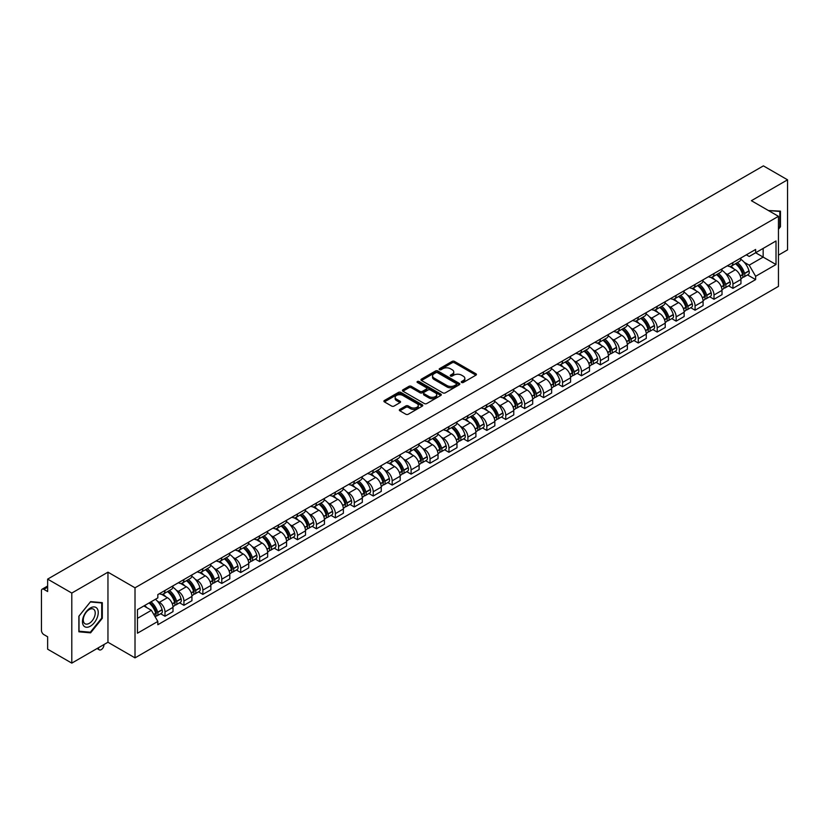 <?xml version="1.0" encoding="UTF-8"?>
<svg xmlns="http://www.w3.org/2000/svg" width="829" height="829" viewBox="0 0 829 829"><rect width="100%" height="100%" fill="white"/><g stroke="black" fill="none" stroke-linecap="round" stroke-linejoin="round"><path stroke-width="1.24" d="M461.618 382.47A1.181 0.684 0 0 0 463.287 382.47L475.95 375.154A1.689 0.974 0 0 0 476.437 374.47A1.689 0.974 0 0 0 475.95 373.786L454.499 361.403A1.689 0.974 0 0 0 452.116 361.403L439.463 368.708A1.181 0.684 0 0 0 441.132 369.672L442.769 368.729A5.388 3.109 0 0 1 450.396 368.729L452.178 369.755A5.388 3.109 0 0 1 453.764 371.962A5.388 3.109 0 0 1 452.178 374.159L450.541 375.102A1.181 0.684 0 0 0 452.209 376.065L453.846 375.122A5.388 3.109 0 0 1 461.473 375.122L463.256 376.159A5.388 3.109 0 0 1 464.841 378.356A5.388 3.109 0 0 1 463.256 380.552L461.618 381.506A1.181 0.684 0 0 0 461.618 382.47L461.618 381.506M399.827 409.412A1.689 0.974 0 0 0 399.329 410.096A1.689 0.974 0 0 0 399.827 410.78L405.847 414.251A1.689 0.974 0 0 0 408.22 414.251L422.282 406.137A1.689 0.974 0 0 0 422.78 405.454A1.689 0.974 0 0 0 422.282 404.77L400.842 392.386A1.689 0.974 0 0 0 398.459 392.386L384.397 400.5A1.689 0.974 0 0 0 383.91 401.184A1.689 0.974 0 0 0 384.397 401.878L391.671 406.075A1.689 0.974 0 0 0 394.055 406.075L400.065 402.593A1.689 0.974 0 0 0 400.562 401.91A1.689 0.974 0 0 0 400.065 401.226L396.459 399.143A4.508 2.601 0 0 1 395.143 397.298A4.508 2.601 0 0 1 397.92 394.905A4.508 2.601 0 0 1 402.832 395.464L416.946 403.609A4.508 2.601 0 0 1 418.272 405.454A4.508 2.601 0 0 1 415.484 407.858A4.508 2.601 0 0 1 410.573 407.288L408.22 405.93A1.689 0.974 0 0 0 405.847 405.93L399.827 409.412L399.827 410.78M135.013 587.802L107.957 572.176L71.791 593.056L47.636 579.119L763.395 165.873L787.55 179.82L751.385 200.701L778.452 216.317L135.013 587.802L135.013 657.874L778.452 286.388L778.452 216.317M442.893 392.863A1.689 0.974 0 0 0 445.266 392.863L459.328 384.749A1.689 0.974 0 0 0 459.826 384.065A1.689 0.974 0 0 0 459.328 383.381L437.888 370.998A1.689 0.974 0 0 0 435.505 370.998L421.443 379.112A1.689 0.974 0 0 0 420.956 379.796A1.689 0.974 0 0 0 421.443 380.49L442.893 392.863M417.806 382.718A1.181 0.684 0 0 1 419.008 382.884L419.008 381.485L440.8 394.076A1.689 0.974 0 0 1 441.297 394.759A1.689 0.974 0 0 1 440.8 395.443L426.748 403.557A1.689 0.974 0 0 1 424.365 403.557L402.925 391.184L408.935 387.734L408.935 386.335L402.925 389.806A1.689 0.974 0 0 0 402.428 390.49A1.689 0.974 0 0 0 402.925 391.184L402.925 389.806M408.935 387.734A1.689 0.974 0 0 1 411.319 387.734L411.319 386.335A1.689 0.974 0 0 0 408.935 386.335M411.319 386.335L420.013 391.35A1.689 0.974 0 0 0 422.396 391.35L426.386 389.05A1.689 0.974 0 0 0 426.883 388.366A1.689 0.974 0 0 0 426.386 387.671L417.339 382.449A1.181 0.684 0 0 1 419.008 381.485M71.791 593.056L71.791 663.127L47.636 649.18L47.636 636.776L43.875 634.61A3.43 1.979 -120 0 1 41.45 630.403L41.45 590.745A3.43 1.979 -120 0 1 42.165 589.181L47.636 586.01M778.452 255.135L787.55 249.881L787.55 179.82M71.791 663.127L107.957 642.247L135.013 657.874M47.636 579.119L47.636 591.523L43.875 589.346A3.43 1.979 -120 0 0 42.165 589.181M732.94 262.565A7.896 4.559 60 0 1 731.302 266.109L739.313 261.487A7.896 4.559 -120 0 0 740.95 257.943M725.334 273.238L727.354 274.409A7.896 4.559 60 0 1 732.94 284.078L740.95 279.456A7.896 4.559 -120 0 0 735.364 269.777L729.634 266.472M740.95 279.456L740.95 283.725L732.94 288.347L728.598 285.839M731.302 266.109A7.896 4.559 60 0 1 727.416 265.757M732.94 284.078L732.94 288.347M714.007 273.497A7.896 4.559 60 0 1 712.37 277.041L720.38 272.42A7.896 4.559 -120 0 0 722.018 268.876M709.665 296.772L714.007 299.279L722.018 294.658L722.018 290.378A7.896 4.559 -120 0 0 716.432 280.71L710.702 277.404M712.37 277.041A7.896 4.559 60 0 1 708.484 276.679M706.401 284.171L708.422 285.331A7.896 4.559 60 0 1 714.007 295.01L714.007 299.279M695.075 284.43A7.896 4.559 60 0 1 693.438 287.974L701.448 283.342A7.896 4.559 -120 0 0 703.085 279.798M690.733 307.704L695.075 310.212L703.085 305.58L703.085 301.31A7.896 4.559 -120 0 0 697.5 291.642L691.769 288.337M693.438 287.974A7.896 4.559 60 0 1 689.552 287.611M687.479 295.103L689.49 296.264A7.896 4.559 60 0 1 695.075 305.932L695.075 310.212M676.143 295.352A7.896 4.559 60 0 1 674.505 298.896L682.516 294.274A7.896 4.559 -120 0 0 684.153 290.73M671.801 318.637L676.143 321.144L684.153 316.512L684.153 312.243A7.896 4.559 -120 0 0 678.568 302.575L672.837 299.259M674.505 298.896A7.896 4.559 60 0 1 670.62 298.544M668.547 306.025L670.557 307.196A7.896 4.559 60 0 1 676.143 316.865L676.143 321.144M657.21 306.284A7.896 4.559 60 0 1 655.573 309.828L663.583 305.207A7.896 4.559 -120 0 0 665.221 301.663M652.869 329.559L657.21 332.066L665.221 327.445L665.221 323.175A7.896 4.559 -120 0 0 659.635 313.507L653.905 310.191M655.573 309.828A7.896 4.559 60 0 1 651.687 309.476M649.615 316.958L651.635 318.129A7.896 4.559 60 0 1 657.21 327.797L657.21 332.066M638.278 317.217A7.896 4.559 60 0 1 636.651 320.761L644.651 316.139A7.896 4.559 -120 0 0 646.288 312.595M633.936 340.491L638.278 342.999L646.288 338.377L646.288 334.097A7.896 4.559 -120 0 0 640.713 324.429L634.973 321.124M636.651 320.761A7.896 4.559 60 0 1 632.755 320.398M630.682 327.89L632.703 329.061A7.896 4.559 60 0 1 638.278 338.729L638.278 342.999M619.346 328.149A7.896 4.559 60 0 1 617.719 331.693L625.729 327.061A7.896 4.559 -120 0 0 627.356 323.517M615.004 351.423L619.346 353.931L627.356 349.31L627.356 345.03A7.896 4.559 -120 0 0 621.781 335.362L616.04 332.056M617.719 331.693A7.896 4.559 60 0 1 613.833 331.331M611.75 338.823L613.771 339.983A7.896 4.559 60 0 1 619.346 349.651L619.346 353.931M600.414 339.071A7.896 4.559 60 0 1 598.787 342.615L606.797 337.994A7.896 4.559 -120 0 0 608.424 334.45M596.072 362.356L600.414 364.864L608.424 360.232L608.424 355.962A7.896 4.559 -120 0 0 602.849 346.294L597.108 342.978M598.787 342.615A7.896 4.559 60 0 1 594.901 342.263M592.818 349.755L594.839 350.916A7.896 4.559 60 0 1 600.414 360.584L600.414 364.864M581.481 350.004A7.896 4.559 60 0 1 579.854 353.548L587.865 348.926A7.896 4.559 -120 0 0 589.492 345.382M577.139 373.278L581.492 375.786L589.492 371.164L589.492 366.895A7.896 4.559 -120 0 0 583.917 357.226L578.176 353.91M579.854 353.548A7.896 4.559 60 0 1 575.968 353.195M573.886 360.677L575.906 361.848A7.896 4.559 60 0 1 581.492 371.516L581.492 375.786M562.559 360.936A7.896 4.559 60 0 1 560.922 364.48L568.932 359.859A7.896 4.559 -120 0 0 570.559 356.315M558.207 384.21L562.559 386.718L570.57 382.096L570.57 377.817A7.896 4.559 -120 0 0 564.984 368.149L559.254 364.843M560.922 364.48A7.896 4.559 60 0 1 557.036 364.128M554.953 371.61L556.974 372.781A7.896 4.559 60 0 1 562.559 382.449L562.559 386.718M543.627 371.869A7.896 4.559 60 0 1 541.99 375.413L550 370.781A7.896 4.559 -120 0 0 551.637 367.237M539.275 395.143L543.627 397.651L551.637 393.029L551.637 388.749A7.896 4.559 -120 0 0 546.052 379.081L540.321 375.775M541.99 375.413A7.896 4.559 60 0 1 538.104 375.05M536.021 382.542L538.042 383.703A7.896 4.559 60 0 1 543.627 393.371L543.627 397.651M524.695 382.791A7.896 4.559 60 0 1 523.058 386.335L531.068 381.713A7.896 4.559 -120 0 0 532.705 378.169M520.353 406.075L524.695 408.583L532.705 403.951L532.705 399.682A7.896 4.559 -120 0 0 527.12 390.013L521.389 386.708M523.058 386.335A7.896 4.559 60 0 1 519.172 385.982M517.089 393.474L519.109 394.635A7.896 4.559 60 0 1 524.695 404.303L524.695 408.583M505.763 393.723A7.896 4.559 60 0 1 504.125 397.267L512.135 392.645A7.896 4.559 -120 0 0 513.773 389.102M501.421 416.997L505.763 419.505L513.773 414.883L513.773 410.614A7.896 4.559 -120 0 0 508.187 400.946L502.457 397.63M504.125 397.267A7.896 4.559 60 0 1 500.239 396.915M498.156 404.397L500.177 405.568A7.896 4.559 60 0 1 505.763 415.236L505.763 419.505M486.83 404.656A7.896 4.559 60 0 1 485.193 408.2L493.203 403.578A7.896 4.559 -120 0 0 494.84 400.034M482.488 427.93L486.83 430.438L494.84 425.816L494.84 421.546A7.896 4.559 -120 0 0 489.255 411.868L483.525 408.562M485.193 408.2A7.896 4.559 60 0 1 481.307 407.847M479.224 415.329L481.245 416.5A7.896 4.559 60 0 1 486.83 426.168L486.83 430.438M467.898 415.588A7.896 4.559 60 0 1 466.261 419.132L474.271 414.51A7.896 4.559 -120 0 0 475.908 410.966M463.556 438.862L467.898 441.37L475.908 436.748L475.908 432.469A7.896 4.559 -120 0 0 470.323 422.8L464.592 419.495M466.261 419.132A7.896 4.559 60 0 1 462.375 418.769M460.292 426.261L462.313 427.422A7.896 4.559 60 0 1 467.898 437.101L467.898 441.37M448.966 426.52A7.896 4.559 60 0 1 447.328 430.064L455.339 425.432A7.896 4.559 -120 0 0 456.976 421.888M444.624 449.795L448.966 452.302L456.976 447.681L456.976 443.401A7.896 4.559 -120 0 0 451.39 433.733L445.66 430.427M447.328 430.064A7.896 4.559 60 0 1 443.442 429.702M441.36 437.194L443.38 438.354A7.896 4.559 60 0 1 448.966 448.023L448.966 452.302M430.033 437.443A7.896 4.559 60 0 1 428.396 440.987L436.406 436.365A7.896 4.559 -120 0 0 438.044 432.821M425.691 460.727L430.033 463.235L438.044 458.603L438.044 454.333A7.896 4.559 -120 0 0 432.458 444.665L426.728 441.349M428.396 440.987A7.896 4.559 60 0 1 424.51 440.634M422.427 448.126L424.448 449.287A7.896 4.559 60 0 1 430.033 458.955L430.033 463.235M411.101 448.375A7.896 4.559 60 0 1 409.464 451.919L417.474 447.297A7.896 4.559 -120 0 0 419.111 443.753M406.759 471.649L411.101 474.157L419.111 469.535L419.111 465.266A7.896 4.559 -120 0 0 413.526 455.598L407.795 452.282M409.464 451.919A7.896 4.559 60 0 1 405.578 451.567M403.495 459.048L405.516 460.219A7.896 4.559 60 0 1 411.101 469.888L411.101 474.157M392.169 459.307A7.896 4.559 60 0 1 390.532 462.851L398.542 458.23A7.896 4.559 -120 0 0 400.179 454.686M387.827 482.582L392.169 485.089L400.179 480.468L400.179 476.188A7.896 4.559 -120 0 0 394.594 466.52L388.863 463.214M390.532 462.851A7.896 4.559 60 0 1 386.646 462.489M384.573 469.981L386.583 471.152A7.896 4.559 60 0 1 392.169 480.82L392.169 485.089M373.237 470.24A7.896 4.559 60 0 1 371.599 473.784L379.609 469.152A7.896 4.559 -120 0 0 381.247 465.608M368.895 493.514L373.237 496.022L381.247 491.4L381.247 487.12A7.896 4.559 -120 0 0 375.661 477.452L369.931 474.147M371.599 473.784A7.896 4.559 60 0 1 367.713 473.421M365.641 480.913L367.661 482.074A7.896 4.559 60 0 1 373.237 491.742L373.237 496.022M354.304 481.162A7.896 4.559 60 0 1 352.667 484.706L360.677 480.084A7.896 4.559 -120 0 0 362.314 476.54M349.962 504.446L354.304 506.954L362.314 502.322L362.314 498.053A7.896 4.559 -120 0 0 356.739 488.385L350.999 485.069M352.667 484.706A7.896 4.559 60 0 1 348.781 484.354M346.709 491.846L348.729 493.006A7.896 4.559 60 0 1 354.304 502.675L354.304 506.954M335.372 492.094A7.896 4.559 60 0 1 333.745 495.638L341.745 491.017A7.896 4.559 -120 0 0 343.382 487.473M331.03 515.369L335.372 517.876L343.382 513.255L343.382 508.985A7.896 4.559 -120 0 0 337.807 499.317L332.066 496.001M333.745 495.638A7.896 4.559 60 0 1 329.859 495.286M327.776 502.768L329.797 503.939A7.896 4.559 60 0 1 335.372 513.607L335.372 517.876M316.44 503.027A7.896 4.559 60 0 1 314.813 506.571L322.823 501.949A7.896 4.559 -120 0 0 324.45 498.405M312.098 526.301L316.44 528.809L324.45 524.187L324.45 519.907A7.896 4.559 -120 0 0 318.875 510.239L313.134 506.933M314.813 506.571A7.896 4.559 60 0 1 310.927 506.218M308.844 513.7L310.865 514.871A7.896 4.559 60 0 1 316.44 524.539L316.44 528.809M297.507 513.959A7.896 4.559 60 0 1 295.88 517.503L303.891 512.871A7.896 4.559 -120 0 0 305.518 509.327M293.165 537.233L297.507 539.741L305.518 535.119L305.518 530.84A7.896 4.559 -120 0 0 299.943 521.172L294.202 517.866M295.88 517.503A7.896 4.559 60 0 1 291.995 517.141M289.912 524.633L291.932 525.793A7.896 4.559 60 0 1 297.507 535.461L297.507 539.741M278.585 524.892A7.896 4.559 60 0 1 276.948 528.436L284.958 523.804A7.896 4.559 -120 0 0 286.585 520.26M274.233 548.166L278.585 550.674L286.585 546.042L286.585 541.772A7.896 4.559 -120 0 0 281.01 532.104L275.28 528.798M276.948 528.436A7.896 4.559 60 0 1 273.062 528.073M270.979 535.565L273 536.726A7.896 4.559 60 0 1 278.585 546.394L278.585 550.674M259.653 535.814A7.896 4.559 60 0 1 258.016 539.358L266.026 534.736A7.896 4.559 -120 0 0 267.663 531.192M255.301 559.088L259.653 561.596L267.663 556.974L267.663 552.705A7.896 4.559 -120 0 0 262.078 543.036L256.348 539.72M258.016 539.358A7.896 4.559 60 0 1 254.13 539.005M252.047 546.487L254.068 547.658A7.896 4.559 60 0 1 259.653 557.326L259.653 561.596M240.721 546.746A7.896 4.559 60 0 1 239.084 550.29L247.094 545.669A7.896 4.559 -120 0 0 248.731 542.125M236.379 570.02L240.721 572.528L248.731 567.906L248.731 563.637A7.896 4.559 -120 0 0 243.146 553.959L237.415 550.653M239.084 550.29A7.896 4.559 60 0 1 235.198 549.938M233.115 557.42L235.135 558.591A7.896 4.559 60 0 1 240.721 568.259L240.721 572.528M221.789 557.679A7.896 4.559 60 0 1 220.151 561.223L228.162 556.601A7.896 4.559 -120 0 0 229.799 553.057M217.447 580.953L221.789 583.461L229.799 578.839L229.799 574.559A7.896 4.559 -120 0 0 224.213 564.891L218.483 561.585M220.151 561.223A7.896 4.559 60 0 1 216.265 560.86M214.183 568.352L216.203 569.523A7.896 4.559 60 0 1 221.789 579.191L221.789 583.461M202.856 568.611A7.896 4.559 60 0 1 201.219 572.155L209.229 567.523A7.896 4.559 -120 0 0 210.867 563.979M198.514 591.885L202.856 594.393L210.867 589.771L210.867 585.492A7.896 4.559 -120 0 0 205.281 575.823L199.551 572.518M201.219 572.155A7.896 4.559 60 0 1 197.333 571.792M195.25 579.284L197.271 580.445A7.896 4.559 60 0 1 202.856 590.113L202.856 594.393M183.924 579.533A7.896 4.559 60 0 1 182.287 583.077L190.297 578.455A7.896 4.559 -120 0 0 191.934 574.911M179.582 602.818L183.924 605.325L191.934 600.693L191.934 596.424A7.896 4.559 -120 0 0 186.349 586.756L180.618 583.44M182.287 583.077A7.896 4.559 60 0 1 178.401 582.725M176.318 590.217L178.339 591.378A7.896 4.559 60 0 1 183.924 601.046L183.924 605.325M164.992 590.466A7.896 4.559 60 0 1 163.354 594.01L171.365 589.388A7.896 4.559 -120 0 0 173.002 585.844M160.65 613.74L164.992 616.248L173.002 611.626L173.002 607.356A7.896 4.559 -120 0 0 167.417 597.688L161.686 594.372M163.354 594.01A7.896 4.559 60 0 1 159.469 593.657M157.386 601.139L159.406 602.31A7.896 4.559 60 0 1 164.992 611.978L164.992 616.248M746.349 254.824L749.198 256.472L776.017 240.98L763.157 248.41L763.157 257.104L749.198 265.156L744.266 262.306M137.448 618.351L151.396 610.299L157.831 621.439L137.448 633.211L137.448 609.667L157.831 597.896L157.831 594.6L755.633 249.467L755.633 252.752L776.017 264.524L755.633 276.295L749.198 265.156M776.017 240.98L776.017 264.524M157.831 621.439L157.831 624.724L755.633 279.591L755.633 276.295M778.452 229.25L780.452 226.752L780.452 211.146L768.4 210.525M107.957 572.176L107.957 642.247M78.89 631.802L90.599 632.848L102.309 618.279L102.309 602.662L90.599 601.616L78.89 616.185L78.89 631.802M151.396 610.299L143.873 605.947M747.53 274.907L755.633 279.591M779.84 226.41L780.452 226.752M89.366 632.133L90.599 632.848M101.708 617.926L102.309 618.279M462.095 382.635L463.256 381.962A5.388 3.109 0 0 0 464.841 379.755L464.841 378.356M453.764 371.962L453.764 373.361A5.388 3.109 0 0 1 452.178 375.558L451.017 376.231M475.919 375.174L454.499 362.801A1.689 0.974 0 0 0 452.116 362.801L439.94 369.838M459.328 383.381L459.328 384.749L437.888 372.397A1.689 0.974 0 0 0 435.505 372.397L421.474 380.501M456.354 384.542A1.181 0.684 0 0 0 456.354 383.578L437.525 372.718A1.181 0.684 0 0 0 435.857 372.718L434.137 373.713A5.388 3.109 0 0 0 432.551 375.91A5.388 3.109 0 0 0 434.137 378.117L446.997 385.547A5.388 3.109 0 0 0 454.624 385.547L456.354 384.542L456.354 385.951A1.181 0.684 0 0 0 456.696 385.464L456.696 384.065M432.551 375.91L432.551 377.319A5.388 3.109 0 0 0 434.137 379.516L434.137 378.117M456.354 385.951L454.624 386.946A5.388 3.109 0 0 1 446.997 386.946L434.137 379.516M411.319 387.734L420.013 392.759A1.689 0.974 0 0 0 422.396 392.759L426.386 390.449A1.689 0.974 0 0 0 426.883 389.765L426.883 388.366M419.008 382.884L440.779 395.464M429.039 396.563A4.508 2.601 0 0 0 433.95 397.132A4.508 2.601 0 0 0 436.738 394.728A4.508 2.601 0 0 0 435.412 392.884L430.438 390.013A1.689 0.974 0 0 0 428.054 390.013L424.065 392.314A1.689 0.974 0 0 0 423.578 393.008A1.689 0.974 0 0 0 424.065 393.692L429.039 396.563L429.039 397.961A4.508 2.601 0 0 0 433.95 398.531A4.508 2.601 0 0 0 436.738 396.127L436.738 394.728M423.578 393.008L423.578 394.407A1.689 0.974 0 0 0 424.065 395.091L424.065 393.692M429.039 397.961L424.065 395.091M418.272 405.454L418.272 406.852A4.508 2.601 0 0 1 415.484 409.257A4.508 2.601 0 0 1 410.573 408.697L408.22 407.34A1.689 0.974 0 0 0 405.847 407.34L399.847 410.801M395.143 397.298L395.143 398.708A4.508 2.601 0 0 0 396.459 400.542L396.459 399.143M400.044 402.614L396.459 400.542M422.282 404.77L422.282 406.137L400.842 393.785A1.689 0.974 0 0 0 398.459 393.785L384.428 401.889M735.924 263.446A10.808 6.238 60 0 1 735.976 263.477A10.808 6.238 60 0 1 743.085 273.176L743.147 273.404A2.104 1.212 60 0 1 742.815 275.052A2.104 1.212 60 0 1 742.774 275.083M735.447 263.715A13.046 7.534 60 0 1 742.618 274.482L742.68 274.7A4.332 2.497 60 0 1 741.996 278.109L740.919 278.731M742.732 277.145A4.332 2.497 -120 0 0 743.934 276.99A4.332 2.497 -120 0 0 744.618 273.58L744.556 273.363A13.046 7.534 -120 0 0 737.385 262.596M740.784 259.322A13.046 7.534 60 0 1 748.981 270.803L749.053 271.021A4.332 2.497 60 0 1 748.369 274.43L743.934 276.99M731.002 266.264A13.046 7.534 60 0 1 733.717 268.834M740.059 268.845L741.727 269.808M768.421 210.535L779.84 211.457L779.84 226.586L778.452 228.317M779.094 211.022L779.84 211.457M97.19 608.59A11.16 6.445 120 0 0 86.413 611.481A11.16 6.445 120 0 0 83.522 625.594A11.16 6.445 120 0 0 94.299 622.703A11.16 6.445 120 0 0 97.19 608.59M94.423 610.02A8.445 4.881 120 0 0 93.47 609.139A8.445 4.881 120 0 0 85.615 613.077A8.445 4.881 120 0 0 84.081 622.89A8.445 4.881 120 0 0 85.024 623.771A8.445 4.881 120 0 0 92.889 619.823A8.445 4.881 120 0 0 94.423 610.02M90.361 632.216L79.014 631.211L79.014 616.082L90.361 601.958L101.708 602.973L101.708 618.102L90.361 632.216M100.951 602.538L101.708 602.973M716.992 274.378A10.808 6.238 60 0 1 717.044 274.409A10.808 6.238 60 0 1 724.152 284.109L724.225 284.337A2.104 1.212 60 0 1 723.883 285.984A2.104 1.212 60 0 1 723.841 286.005M716.515 274.648A13.046 7.534 60 0 1 723.686 285.414L723.748 285.632A4.332 2.497 60 0 1 723.064 289.041L721.986 289.663M723.8 288.077A4.332 2.497 -120 0 0 725.002 287.912A4.332 2.497 -120 0 0 725.686 284.513L725.624 284.285A13.046 7.534 -120 0 0 718.453 273.529M721.852 270.254A13.046 7.534 60 0 1 730.048 281.736L730.121 281.953A4.332 2.497 60 0 1 729.437 285.363L725.002 287.912M712.07 277.187A13.046 7.534 60 0 1 714.785 279.767M721.126 279.777L722.795 280.741M698.059 285.3A10.808 6.238 60 0 1 698.111 285.331A10.808 6.238 60 0 1 705.22 295.041L705.292 295.259A2.104 1.212 60 0 1 704.961 296.917A2.104 1.212 60 0 1 704.909 296.937M697.583 285.58A13.046 7.534 60 0 1 704.754 296.336L704.816 296.564A4.332 2.497 60 0 1 704.132 299.963L703.054 300.585M704.868 299.01A4.332 2.497 -120 0 0 706.07 298.844A4.332 2.497 -120 0 0 706.754 295.445L706.691 295.217A13.046 7.534 -120 0 0 699.521 284.461M702.919 281.186A13.046 7.534 60 0 1 711.127 292.658L711.189 292.886A4.332 2.497 60 0 1 710.505 296.285L706.07 298.844M693.137 288.119A13.046 7.534 60 0 1 695.863 290.689M702.204 290.71L703.862 291.673M679.127 296.233A10.808 6.238 60 0 1 679.179 296.264A10.808 6.238 60 0 1 686.298 305.974L686.36 306.191A2.104 1.212 60 0 1 686.029 307.839A2.104 1.212 60 0 1 685.977 307.87M678.65 296.513A13.046 7.534 60 0 1 685.821 307.269L685.884 307.497A4.332 2.497 60 0 1 685.2 310.896L684.122 311.517M685.935 309.942A4.332 2.497 -120 0 0 687.137 309.777A4.332 2.497 -120 0 0 687.821 306.378L687.759 306.15A13.046 7.534 -120 0 0 680.588 295.383M683.987 292.119A13.046 7.534 60 0 1 692.194 303.59L692.256 303.818A4.332 2.497 60 0 1 691.573 307.217L687.137 309.777M674.205 299.051A13.046 7.534 60 0 1 676.93 301.621M683.272 301.642L684.93 302.595M660.195 307.165A10.808 6.238 60 0 1 660.247 307.196A10.808 6.238 60 0 1 667.366 316.896L667.428 317.124A2.104 1.212 60 0 1 667.096 318.771A2.104 1.212 60 0 1 667.044 318.802M659.718 307.435A13.046 7.534 60 0 1 666.889 318.201L666.951 318.429A4.332 2.497 60 0 1 666.267 321.828L665.19 322.45M667.003 320.864A4.332 2.497 -120 0 0 668.205 320.709A4.332 2.497 -120 0 0 668.889 317.3L668.827 317.082A13.046 7.534 -120 0 0 661.666 306.315M665.055 303.051A13.046 7.534 60 0 1 673.262 314.523L673.324 314.751A4.332 2.497 60 0 1 672.64 318.149L668.205 320.709M655.273 309.984A13.046 7.534 60 0 1 657.998 312.554M664.34 312.574L665.998 313.528M641.263 318.098A10.808 6.238 60 0 1 641.314 318.129A10.808 6.238 60 0 1 648.433 327.828L648.496 328.056A2.104 1.212 60 0 1 648.164 329.704A2.104 1.212 60 0 1 648.112 329.724M640.786 318.367A13.046 7.534 60 0 1 647.957 329.134L648.019 329.351A4.332 2.497 60 0 1 647.335 332.761L646.257 333.382M648.081 331.797A4.332 2.497 -120 0 0 649.273 331.631A4.332 2.497 -120 0 0 649.957 328.232L649.895 328.004A13.046 7.534 -120 0 0 642.734 317.248M646.123 313.973A13.046 7.534 60 0 1 654.33 325.455L654.392 325.673A4.332 2.497 60 0 1 653.708 329.082L649.273 331.631M636.34 320.906A13.046 7.534 60 0 1 639.066 323.486M645.408 323.497L647.066 324.46M622.33 329.03A10.808 6.238 60 0 1 622.382 329.061A10.808 6.238 60 0 1 629.501 338.76L629.563 338.978A2.104 1.212 60 0 1 629.232 340.636A2.104 1.212 60 0 1 629.18 340.657M621.854 329.3A13.046 7.534 60 0 1 629.024 340.056L629.087 340.284A4.332 2.497 60 0 1 628.403 343.683L627.325 344.304M629.149 342.729A4.332 2.497 -120 0 0 630.341 342.564A4.332 2.497 -120 0 0 631.035 339.165L630.962 338.937A13.046 7.534 -120 0 0 623.802 328.18M627.19 324.906A13.046 7.534 60 0 1 635.397 336.377L635.46 336.605A4.332 2.497 60 0 1 634.776 340.004L630.341 342.564M617.408 331.838A13.046 7.534 60 0 1 620.133 334.408M626.475 334.429L628.133 335.393M603.398 339.952A10.808 6.238 60 0 1 603.45 339.983A10.808 6.238 60 0 1 610.569 349.693L610.631 349.911A2.104 1.212 60 0 1 610.299 351.569A2.104 1.212 60 0 1 610.248 351.589M602.921 340.232A13.046 7.534 60 0 1 610.092 350.988L610.154 351.216A4.332 2.497 60 0 1 609.47 354.615L608.393 355.237M610.217 353.662A4.332 2.497 -120 0 0 611.419 353.496A4.332 2.497 -120 0 0 612.103 350.097L612.03 349.869A13.046 7.534 -120 0 0 604.869 339.102M608.268 335.838A13.046 7.534 60 0 1 616.465 347.31L616.527 347.538A4.332 2.497 60 0 1 615.843 350.936L611.419 353.496M598.476 342.771A13.046 7.534 60 0 1 601.201 345.341M607.543 345.361L609.201 346.325M584.466 350.885A10.808 6.238 60 0 1 584.518 350.916A10.808 6.238 60 0 1 591.637 360.615L591.699 360.843A2.104 1.212 60 0 1 591.367 362.491A2.104 1.212 60 0 1 591.315 362.522M583.989 351.154A13.046 7.534 60 0 1 591.16 361.921L591.222 362.149A4.332 2.497 60 0 1 590.538 365.548L589.46 366.169M591.284 364.584A4.332 2.497 -120 0 0 592.486 364.428A4.332 2.497 -120 0 0 593.17 361.019L593.098 360.802A13.046 7.534 -120 0 0 585.937 350.035M589.336 346.771A13.046 7.534 60 0 1 597.533 358.242L597.595 358.47A4.332 2.497 60 0 1 596.911 361.869L592.486 364.428M579.544 353.703A13.046 7.534 60 0 1 582.269 356.273M588.611 356.294L590.269 357.247M565.533 361.817A10.808 6.238 60 0 1 565.585 361.848A10.808 6.238 60 0 1 572.704 371.547L572.766 371.775A2.104 1.212 60 0 1 572.435 373.423A2.104 1.212 60 0 1 572.383 373.444M565.057 362.086A13.046 7.534 60 0 1 572.228 372.853L572.29 373.071A4.332 2.497 60 0 1 571.606 376.48L570.528 377.102M572.352 375.516A4.332 2.497 -120 0 0 573.554 375.361A4.332 2.497 -120 0 0 574.238 371.952L574.176 371.734A13.046 7.534 -120 0 0 567.005 360.967M570.404 357.693A13.046 7.534 60 0 1 578.601 369.174L578.663 369.392A4.332 2.497 60 0 1 577.979 372.801L573.554 375.361M560.611 364.636A13.046 7.534 60 0 1 563.337 367.206M569.678 367.216L571.336 368.18M546.601 372.749A10.808 6.238 60 0 1 546.653 372.781A10.808 6.238 60 0 1 553.772 382.48L553.834 382.708A2.104 1.212 60 0 1 553.503 384.355A2.104 1.212 60 0 1 553.451 384.376M546.135 373.019A13.046 7.534 60 0 1 553.295 383.786L553.357 384.003A4.332 2.497 60 0 1 552.674 387.402L551.596 388.034M553.42 386.449A4.332 2.497 -120 0 0 554.622 386.283A4.332 2.497 -120 0 0 555.306 382.884L555.243 382.656A13.046 7.534 -120 0 0 548.073 371.9M551.472 368.625A13.046 7.534 60 0 1 559.668 380.107L559.73 380.324A4.332 2.497 60 0 1 559.047 383.734L554.622 386.283M541.679 375.558A13.046 7.534 60 0 1 544.404 378.128M550.746 378.148L552.415 379.112M527.669 383.672A10.808 6.238 60 0 1 527.721 383.703A10.808 6.238 60 0 1 534.84 393.412L534.902 393.63A2.104 1.212 60 0 1 534.57 395.288A2.104 1.212 60 0 1 534.529 395.309M527.203 383.951A13.046 7.534 60 0 1 534.363 394.708L534.425 394.936A4.332 2.497 60 0 1 533.741 398.334L532.664 398.956M534.487 397.381A4.332 2.497 -120 0 0 535.689 397.215A4.332 2.497 -120 0 0 536.373 393.816L536.311 393.588A13.046 7.534 -120 0 0 529.14 382.832M532.539 379.558A13.046 7.534 60 0 1 540.736 391.029L540.798 391.257A4.332 2.497 60 0 1 540.114 394.656L535.689 397.215M522.747 386.49A13.046 7.534 60 0 1 525.472 389.06M531.814 389.081L533.482 390.044M508.737 394.604A10.808 6.238 60 0 1 508.799 394.635A10.808 6.238 60 0 1 515.907 404.334L515.97 404.562A2.104 1.212 60 0 1 515.638 406.21A2.104 1.212 60 0 1 515.597 406.241M508.27 394.873A13.046 7.534 60 0 1 515.431 405.64L515.503 405.868A4.332 2.497 60 0 1 514.809 409.267L513.731 409.889M515.555 408.314A4.332 2.497 -120 0 0 516.757 408.148A4.332 2.497 -120 0 0 517.441 404.749L517.379 404.521A13.046 7.534 -120 0 0 510.208 393.754M513.607 390.49A13.046 7.534 60 0 1 521.804 401.961L521.866 402.189A4.332 2.497 60 0 1 521.182 405.588L516.757 408.148M503.814 397.423A13.046 7.534 60 0 1 506.54 399.992M512.882 400.013L514.55 400.967M489.804 405.536A10.808 6.238 60 0 1 489.866 405.568A10.808 6.238 60 0 1 496.975 415.267L497.037 415.495A2.104 1.212 60 0 1 496.706 417.142A2.104 1.212 60 0 1 496.664 417.174M489.338 405.806A13.046 7.534 60 0 1 496.498 416.572L496.571 416.79A4.332 2.497 60 0 1 495.887 420.199L494.809 420.821M496.623 419.236A4.332 2.497 -120 0 0 497.825 419.08A4.332 2.497 -120 0 0 498.509 415.671L498.447 415.453A13.046 7.534 -120 0 0 491.276 404.687M494.675 401.423A13.046 7.534 60 0 1 502.871 412.894L502.934 413.111A4.332 2.497 60 0 1 502.25 416.521L497.825 419.08M484.882 408.355A13.046 7.534 60 0 1 487.607 410.925M493.949 410.946L495.618 411.899M470.872 416.469A10.808 6.238 60 0 1 470.934 416.5A10.808 6.238 60 0 1 478.043 426.199L478.105 426.427A2.104 1.212 60 0 1 477.773 428.075A2.104 1.212 60 0 1 477.732 428.096M470.406 416.738A13.046 7.534 60 0 1 477.577 427.505L477.639 427.723A4.332 2.497 60 0 1 476.955 431.132L475.877 431.754M477.691 430.168A4.332 2.497 -120 0 0 478.893 430.002A4.332 2.497 -120 0 0 479.576 426.603L479.514 426.375A13.046 7.534 -120 0 0 472.343 415.619M475.742 412.345A13.046 7.534 60 0 1 483.939 423.826L484.001 424.044A4.332 2.497 60 0 1 483.317 427.453L478.893 430.002M465.95 419.277A13.046 7.534 60 0 1 468.675 421.857M475.017 421.868L476.685 422.831M451.94 427.391A10.808 6.238 60 0 1 452.002 427.422A10.808 6.238 60 0 1 459.111 437.132L459.173 437.349A2.104 1.212 60 0 1 458.841 439.007A2.104 1.212 60 0 1 458.8 439.028M451.473 427.671A13.046 7.534 60 0 1 458.644 438.427L458.706 438.655A4.332 2.497 60 0 1 458.022 442.054L456.945 442.676M458.758 441.101A4.332 2.497 -120 0 0 459.96 440.935A4.332 2.497 -120 0 0 460.644 437.536L460.582 437.308A13.046 7.534 -120 0 0 453.411 426.552M456.81 423.277A13.046 7.534 60 0 1 465.007 434.748L465.079 434.976A4.332 2.497 60 0 1 464.385 438.375L459.96 440.935M447.028 430.21A13.046 7.534 60 0 1 449.743 432.779M456.085 432.8L457.753 433.764M433.018 438.323A10.808 6.238 60 0 1 433.07 438.354A10.808 6.238 60 0 1 440.178 448.064L440.251 448.282A2.104 1.212 60 0 1 439.909 449.929A2.104 1.212 60 0 1 439.867 449.96M432.541 438.603A13.046 7.534 60 0 1 439.712 449.359L439.774 449.587A4.332 2.497 60 0 1 439.09 452.986L438.013 453.608M439.826 452.033A4.332 2.497 -120 0 0 441.028 451.867A4.332 2.497 -120 0 0 441.712 448.468L441.65 448.24A13.046 7.534 -120 0 0 434.479 437.474M437.878 434.209A13.046 7.534 60 0 1 446.075 445.681L446.147 445.909A4.332 2.497 60 0 1 445.463 449.308L441.028 451.867M428.096 441.142A13.046 7.534 60 0 1 430.811 443.712M437.152 443.733L438.821 444.686M414.085 449.256A10.808 6.238 60 0 1 414.137 449.287A10.808 6.238 60 0 1 421.246 458.986L421.319 459.214A2.104 1.212 60 0 1 420.987 460.862A2.104 1.212 60 0 1 420.935 460.893M413.609 449.525A13.046 7.534 60 0 1 420.78 460.292L420.842 460.52A4.332 2.497 60 0 1 420.158 463.919L419.08 464.541M420.894 462.955A4.332 2.497 -120 0 0 422.096 462.8A4.332 2.497 -120 0 0 422.78 459.39L422.717 459.173A13.046 7.534 -120 0 0 415.547 448.406M418.946 445.142A13.046 7.534 60 0 1 427.153 456.613L427.215 456.841A4.332 2.497 60 0 1 426.531 460.24L422.096 462.8M409.163 452.074A13.046 7.534 60 0 1 411.889 454.644M418.231 454.665L419.888 455.618M395.153 460.188A10.808 6.238 60 0 1 395.205 460.219A10.808 6.238 60 0 1 402.314 469.919L402.386 470.147A2.104 1.212 60 0 1 402.055 471.794A2.104 1.212 60 0 1 402.003 471.815M394.677 460.458A13.046 7.534 60 0 1 401.847 471.224L401.91 471.442A4.332 2.497 60 0 1 401.226 474.851L400.148 475.473M401.961 473.887A4.332 2.497 -120 0 0 403.163 473.722A4.332 2.497 -120 0 0 403.847 470.323L403.785 470.105A13.046 7.534 -120 0 0 396.614 459.339M400.013 456.064A13.046 7.534 60 0 1 408.22 467.546L408.282 467.763A4.332 2.497 60 0 1 407.599 471.173L403.163 473.722M390.231 463.007A13.046 7.534 60 0 1 392.956 465.577M399.298 465.587L400.956 466.551M376.221 471.121A10.808 6.238 60 0 1 376.273 471.152A10.808 6.238 60 0 1 383.392 480.851L383.454 481.069A2.104 1.212 60 0 1 383.122 482.727A2.104 1.212 60 0 1 383.071 482.747M375.744 471.39A13.046 7.534 60 0 1 382.915 482.146L382.977 482.374A4.332 2.497 60 0 1 382.293 485.773L381.216 486.395M383.029 484.82A4.332 2.497 -120 0 0 384.231 484.654A4.332 2.497 -120 0 0 384.915 481.255L384.853 481.027A13.046 7.534 -120 0 0 377.682 470.271M381.081 466.996A13.046 7.534 60 0 1 389.288 478.468L389.35 478.696A4.332 2.497 60 0 1 388.666 482.095L384.231 484.654M371.299 473.929A13.046 7.534 60 0 1 374.024 476.499M380.366 476.52L382.024 477.483M357.289 482.043A10.808 6.238 60 0 1 357.34 482.074A10.808 6.238 60 0 1 364.459 491.784L364.522 492.001A2.104 1.212 60 0 1 364.19 493.659A2.104 1.212 60 0 1 364.138 493.68M356.812 482.323A13.046 7.534 60 0 1 363.983 493.079L364.045 493.307A4.332 2.497 60 0 1 363.361 496.706L362.283 497.327M364.107 495.752A4.332 2.497 -120 0 0 365.299 495.587A4.332 2.497 -120 0 0 365.983 492.188L365.921 491.96A13.046 7.534 -120 0 0 358.76 481.193M362.149 477.929A13.046 7.534 60 0 1 370.356 489.4L370.418 489.628A4.332 2.497 60 0 1 369.734 493.027L365.299 495.587M352.366 484.861A13.046 7.534 60 0 1 355.092 487.431M361.434 487.452L363.092 488.416M338.356 492.975A10.808 6.238 60 0 1 338.408 493.006A10.808 6.238 60 0 1 345.527 502.706L345.589 502.934A2.104 1.212 60 0 1 345.258 504.581A2.104 1.212 60 0 1 345.206 504.612M337.88 493.245A13.046 7.534 60 0 1 345.051 504.011L345.113 504.239A4.332 2.497 60 0 1 344.429 507.638L343.351 508.26M345.175 506.685A4.332 2.497 -120 0 0 346.367 506.519A4.332 2.497 -120 0 0 347.05 503.11L346.988 502.892A13.046 7.534 -120 0 0 339.828 492.125M343.216 488.861A13.046 7.534 60 0 1 351.423 500.333L351.486 500.561A4.332 2.497 60 0 1 350.802 503.959L346.367 506.519M333.434 495.794A13.046 7.534 60 0 1 336.159 498.364M342.501 498.384L344.159 499.338M319.424 503.908A10.808 6.238 60 0 1 319.476 503.939A10.808 6.238 60 0 1 326.595 513.638L326.657 513.866A2.104 1.212 60 0 1 326.325 515.514A2.104 1.212 60 0 1 326.274 515.545M318.947 504.177A13.046 7.534 60 0 1 326.118 514.944L326.18 515.161A4.332 2.497 60 0 1 325.496 518.571L324.419 519.192M326.243 517.607A4.332 2.497 -120 0 0 327.434 517.451A4.332 2.497 -120 0 0 328.129 514.042L328.056 513.825A13.046 7.534 -120 0 0 320.896 503.058M324.294 499.783A13.046 7.534 60 0 1 332.491 511.265L332.553 511.483A4.332 2.497 60 0 1 331.869 514.892L327.434 517.451M314.502 506.726A13.046 7.534 60 0 1 317.227 509.296M323.569 509.307L325.227 510.27M300.492 514.84A10.808 6.238 60 0 1 300.544 514.871A10.808 6.238 60 0 1 307.663 524.57L307.725 524.798A2.104 1.212 60 0 1 307.393 526.446A2.104 1.212 60 0 1 307.341 526.467M300.015 515.11A13.046 7.534 60 0 1 307.186 525.876L307.248 526.094A4.332 2.497 60 0 1 306.564 529.503L305.486 530.125M307.31 528.539A4.332 2.497 -120 0 0 308.512 528.374A4.332 2.497 -120 0 0 309.196 524.975L309.124 524.747A13.046 7.534 -120 0 0 301.963 513.99M305.362 510.716A13.046 7.534 60 0 1 313.559 522.197L313.621 522.415A4.332 2.497 60 0 1 312.937 525.824L308.512 528.374M295.57 517.648A13.046 7.534 60 0 1 298.295 520.218M304.637 520.239L306.295 521.203M281.559 525.762A10.808 6.238 60 0 1 281.611 525.793A10.808 6.238 60 0 1 288.73 535.503L288.793 535.721A2.104 1.212 60 0 1 288.461 537.379A2.104 1.212 60 0 1 288.409 537.399M281.083 526.042A13.046 7.534 60 0 1 288.254 536.798L288.316 537.026A4.332 2.497 60 0 1 287.632 540.425L286.554 541.047M288.378 539.472A4.332 2.497 -120 0 0 289.58 539.306A4.332 2.497 -120 0 0 290.264 535.907L290.202 535.679A13.046 7.534 -120 0 0 283.031 524.923M286.43 521.648A13.046 7.534 60 0 1 294.627 533.12L294.689 533.348A4.332 2.497 60 0 1 294.005 536.746L289.58 539.306M276.637 528.581A13.046 7.534 60 0 1 279.363 531.151M285.704 531.171L287.362 532.135M262.627 536.695A10.808 6.238 60 0 1 262.679 536.726A10.808 6.238 60 0 1 269.798 546.425L269.86 546.653A2.104 1.212 60 0 1 269.529 548.301A2.104 1.212 60 0 1 269.477 548.332M262.151 536.974A13.046 7.534 60 0 1 269.321 547.731L269.384 547.959A4.332 2.497 60 0 1 268.7 551.358L267.622 551.979M269.446 550.404A4.332 2.497 -120 0 0 270.648 550.238A4.332 2.497 -120 0 0 271.332 546.839L271.27 546.612A13.046 7.534 -120 0 0 264.099 535.845M267.498 532.581A13.046 7.534 60 0 1 275.694 544.052L275.756 544.28A4.332 2.497 60 0 1 275.073 547.679L270.648 550.238M257.705 539.513A13.046 7.534 60 0 1 260.43 542.083M266.772 542.104L268.43 543.057M243.695 547.627A10.808 6.238 60 0 1 243.747 547.658A10.808 6.238 60 0 1 250.866 557.357L250.928 557.585A2.104 1.212 60 0 1 250.596 559.233A2.104 1.212 60 0 1 250.555 559.264M243.229 547.896A13.046 7.534 60 0 1 250.389 558.663L250.451 558.881A4.332 2.497 60 0 1 249.767 562.29L248.69 562.912M250.513 561.326A4.332 2.497 -120 0 0 251.715 561.171A4.332 2.497 -120 0 0 252.399 557.762L252.337 557.544A13.046 7.534 -120 0 0 245.166 546.777M248.565 543.513A13.046 7.534 60 0 1 256.762 554.984L256.824 555.212A4.332 2.497 60 0 1 256.14 558.611L251.715 561.171M238.773 550.446A13.046 7.534 60 0 1 241.498 553.016M247.84 553.036L249.508 553.99M224.763 558.559A10.808 6.238 60 0 1 224.825 558.591A10.808 6.238 60 0 1 231.933 568.29L231.996 568.518A2.104 1.212 60 0 1 231.664 570.165A2.104 1.212 60 0 1 231.623 570.186M224.296 558.829A13.046 7.534 60 0 1 231.457 569.596L231.529 569.813A4.332 2.497 60 0 1 230.835 573.222L229.757 573.844M231.581 572.259A4.332 2.497 -120 0 0 232.783 572.093A4.332 2.497 -120 0 0 233.467 568.694L233.405 568.466A13.046 7.534 -120 0 0 226.234 557.71M229.633 554.435A13.046 7.534 60 0 1 237.83 565.917L237.892 566.134A4.332 2.497 60 0 1 237.208 569.544L232.783 572.093M219.84 561.368A13.046 7.534 60 0 1 222.566 563.948M228.908 563.958L230.576 564.922M205.83 569.482A10.808 6.238 60 0 1 205.893 569.523A10.808 6.238 60 0 1 213.001 579.222L213.063 579.44A2.104 1.212 60 0 1 212.732 581.098A2.104 1.212 60 0 1 212.69 581.119M205.364 569.761A13.046 7.534 60 0 1 212.525 580.518L212.597 580.746A4.332 2.497 60 0 1 211.903 584.144L210.835 584.766M212.649 583.191A4.332 2.497 -120 0 0 213.851 583.025A4.332 2.497 -120 0 0 214.535 579.626L214.473 579.398A13.046 7.534 -120 0 0 207.302 568.642M210.701 565.368A13.046 7.534 60 0 1 218.897 576.839L218.96 577.067A4.332 2.497 60 0 1 218.276 580.466L213.851 583.025M200.908 572.3A13.046 7.534 60 0 1 203.633 574.87M209.975 574.891L211.644 575.854M186.898 580.414A10.808 6.238 60 0 1 186.96 580.445A10.808 6.238 60 0 1 194.069 590.155L194.131 590.372A2.104 1.212 60 0 1 193.799 592.03A2.104 1.212 60 0 1 193.758 592.051M186.432 580.694A13.046 7.534 60 0 1 193.592 591.45L193.665 591.678A4.332 2.497 60 0 1 192.981 595.077L191.903 595.699M193.717 594.124A4.332 2.497 -120 0 0 194.919 593.958A4.332 2.497 -120 0 0 195.603 590.559L195.54 590.331A13.046 7.534 -120 0 0 188.37 579.564M191.768 576.3A13.046 7.534 60 0 1 199.965 587.771L200.027 587.999A4.332 2.497 60 0 1 199.343 591.398L194.919 593.958M181.976 583.233A13.046 7.534 60 0 1 184.701 585.802M191.043 585.823L192.711 586.787M167.966 591.346A10.808 6.238 60 0 1 168.028 591.378A10.808 6.238 60 0 1 175.137 601.077L175.199 601.305A2.104 1.212 60 0 1 174.867 602.952A2.104 1.212 60 0 1 174.826 602.984M167.499 591.616A13.046 7.534 60 0 1 174.67 602.382L174.732 602.61A4.332 2.497 60 0 1 174.049 606.009L172.971 606.631M174.784 605.046A4.332 2.497 -120 0 0 175.986 604.89A4.332 2.497 -120 0 0 176.67 601.481L176.608 601.263A13.046 7.534 -120 0 0 169.437 590.497M172.836 587.233A13.046 7.534 60 0 1 181.033 598.704L181.105 598.932A4.332 2.497 60 0 1 180.411 602.331L175.986 604.89M163.044 594.165A13.046 7.534 60 0 1 165.769 596.735M172.111 596.756L173.779 597.709M149.624 602.631A10.808 6.238 60 0 1 156.204 612.009L156.267 612.237A2.104 1.212 60 0 1 155.935 613.885A2.104 1.212 60 0 1 155.893 613.906M98.485 647.708L98.485 648.06A3.865 2.228 120 0 0 99.283 649.832A3.865 2.228 120 0 0 102.268 648.796A3.865 2.228 120 0 0 103.946 644.91L103.946 644.558M99.283 649.832L97.708 648.92A3.865 2.228 -60 0 1 97.221 648.444M149.075 602.952A13.046 7.534 60 0 1 155.738 613.315L155.8 613.533A4.332 2.497 60 0 1 155.199 616.88M155.852 615.978A4.332 2.497 -120 0 0 157.054 615.823A4.332 2.497 -120 0 0 157.738 612.413L157.676 612.196A13.046 7.534 -120 0 0 151.013 601.833M155.448 599.274A13.046 7.534 60 0 1 162.101 609.636L162.173 609.854A4.332 2.497 60 0 1 161.489 613.263L157.054 615.823M144.64 605.512A13.046 7.534 60 0 1 146.837 607.667M153.178 607.678L154.847 608.641M183.924 601.046L191.934 596.424M202.856 590.113L210.867 585.492M221.789 579.191L229.799 574.559M240.721 568.259L248.731 563.637M259.653 557.326L267.663 552.705M278.585 546.394L286.585 541.772M297.507 535.461L305.518 530.84M316.44 524.539L324.45 519.907M335.372 513.607L343.382 508.985M354.304 502.675L362.314 498.053M373.237 491.742L381.247 487.12M392.169 480.82L400.179 476.188M411.101 469.888L419.111 465.266M430.033 458.955L438.044 454.333M448.966 448.023L456.976 443.401M467.898 437.101L475.908 432.469M486.83 426.168L494.84 421.546M505.763 415.236L513.773 410.614M524.695 404.303L532.705 399.682M543.627 393.371L551.637 388.749M562.559 382.449L570.57 377.817M581.492 371.516L589.492 366.895M600.414 360.584L608.424 355.962M619.346 349.651L627.356 345.03M638.278 338.729L646.288 334.097M657.21 327.797L665.221 323.175M676.143 316.865L684.153 312.243M695.075 305.932L703.085 301.31M714.007 295.01L722.018 290.378M164.992 611.978L173.002 607.356M159.406 602.31L167.417 597.688M178.339 591.378L186.349 586.756M197.271 580.445L205.281 575.823M216.203 569.523L224.213 564.891M235.135 558.591L243.146 553.959M254.068 547.658L262.078 543.036M273 536.726L281.01 532.104M291.932 525.793L299.943 521.172M310.865 514.871L318.875 510.239M329.797 503.939L337.807 499.317M348.729 493.006L356.739 488.385M367.661 482.074L375.661 477.452M386.583 471.152L394.594 466.52M405.516 460.219L413.526 455.598M424.448 449.287L432.458 444.665M443.38 438.354L451.39 433.733M462.313 427.422L470.323 422.8M481.245 416.5L489.255 411.868M500.177 405.568L508.187 400.946M519.109 394.635L527.12 390.013M538.042 383.703L546.052 379.081M556.974 372.781L564.984 368.149M575.906 361.848L583.917 357.226M594.839 350.916L602.849 346.294M613.771 339.983L621.781 335.362M632.703 329.061L640.713 324.429M651.635 318.129L659.635 313.507M670.557 307.196L678.568 302.575M689.49 296.264L697.5 291.642M708.422 285.331L716.432 280.71M727.354 274.409L735.364 269.777M47.636 587.17L43.875 589.346M463.256 381.962L463.256 380.552M450.541 376.065L450.541 375.102M452.178 375.558L452.178 374.159M439.463 369.672L439.463 368.708M452.116 362.801L452.116 361.403M454.499 362.801L454.499 361.403M475.95 375.154L475.95 373.786M421.443 380.49L421.443 379.112M435.505 372.397L435.505 370.998M437.888 372.397L437.888 370.998M446.997 386.946L446.997 385.547M454.624 386.946L454.624 385.547M420.013 392.759L420.013 391.35M422.396 392.759L422.396 391.35M426.386 390.449L426.386 389.05M440.8 395.443L440.8 394.076M405.847 407.34L405.847 405.93M408.22 407.34L408.22 405.93M410.573 408.697L410.573 407.288M400.065 402.593L400.065 401.226M384.397 401.878L384.397 400.5M398.459 393.785L398.459 392.386M400.842 393.785L400.842 392.386M740.307 276.078L742.68 274.7M744.618 273.58L749.053 271.021M744.556 273.363L748.981 270.803M742.608 274.461L743.25 274.088M740.224 275.86L742.618 274.482M721.375 287L723.748 285.632M725.686 284.513L730.121 281.953M725.624 284.285L730.048 281.736M723.676 285.394L724.328 285.021M721.292 286.793L723.686 285.414M702.443 297.932L704.816 296.564M706.754 295.445L711.189 292.886M706.691 295.217L711.127 292.658M702.36 297.715L705.396 295.953M683.51 308.865L685.884 307.497M687.821 306.378L692.256 303.818M687.759 306.15L692.194 303.59M685.811 307.258L686.464 306.885M683.428 308.647L685.821 307.269M664.578 319.797L666.951 318.429M668.889 317.3L673.324 314.751M668.827 317.082L673.262 314.523M664.495 319.579L667.532 317.808M645.646 330.719L648.019 329.351M649.957 328.232L654.392 325.673M649.895 328.004L654.33 325.455M645.563 330.512L648.599 328.74M626.714 341.652L629.087 340.284M631.035 339.165L635.46 336.605M630.962 338.937L635.397 336.377M626.631 341.444L629.667 339.672M607.781 352.584L610.154 351.216M612.103 350.097L616.527 347.538M612.03 349.869L616.465 347.31M607.709 352.366L610.735 350.605M588.849 363.516L591.222 362.149M593.17 361.019L597.595 358.47M593.098 360.802L597.533 358.242M588.777 363.299L591.802 361.527M569.917 374.449L572.29 373.071M574.238 371.952L578.663 369.392M574.176 371.734L578.601 369.174M569.844 374.231L572.87 372.459M550.984 385.371L553.357 384.003M555.306 382.884L559.73 380.324M555.243 382.656L559.668 380.107M550.912 385.164L553.938 383.392M532.063 396.303L534.425 394.936M536.373 393.816L540.798 391.257M536.311 393.588L540.736 391.029M531.98 396.086L535.006 394.324M513.13 407.236L515.503 405.868M517.441 404.749L521.866 402.189M517.379 404.521L521.804 401.961M513.047 407.018L516.073 405.257M494.198 418.168L496.571 416.79M498.509 415.671L502.934 413.111M498.447 415.453L502.871 412.894M494.115 417.951L497.141 416.179M475.266 429.09L477.639 427.723M479.576 426.603L484.001 424.044M479.514 426.375L483.939 423.826M475.183 428.883L478.209 427.111M456.333 440.023L458.706 438.655M460.644 437.536L465.079 434.976M460.582 437.308L465.007 434.748M456.251 439.805L459.276 438.044M437.401 450.955L439.774 449.587M441.712 448.468L446.147 445.909M441.65 448.24L446.075 445.681M439.702 449.349L440.344 448.976M437.318 450.738L439.712 449.359M418.469 461.888L420.842 460.52M422.78 459.39L427.215 456.841M422.717 459.173L427.153 456.613M420.769 460.271L421.422 459.898M418.386 461.67L420.78 460.292M399.537 472.82L401.91 471.442M403.847 470.323L408.282 467.763M403.785 470.105L408.22 467.546M401.837 471.204L402.49 470.831M399.454 472.603L401.847 471.224M380.604 483.742L382.977 482.374M384.915 481.255L389.35 478.696M384.853 481.027L389.288 478.468M382.905 482.136L383.558 481.763M380.521 483.535L382.915 482.146M361.672 494.675L364.045 493.307M365.983 492.188L370.418 489.628M365.921 491.96L370.356 489.4M363.972 493.068L364.625 492.695M361.589 494.457L363.983 493.079M342.74 505.607L345.113 504.239M347.05 503.11L351.486 500.561M346.988 502.892L351.423 500.333M345.051 503.991L345.693 503.617M342.657 505.389L345.051 504.011M323.807 516.54L326.18 515.161M328.129 514.042L332.553 511.483M328.056 513.825L332.491 511.265M326.118 514.923L326.761 514.55M323.735 516.322L326.118 514.944M304.875 527.462L307.248 526.094M309.196 524.975L313.621 522.415M309.124 524.747L313.559 522.197M307.186 525.855L307.828 525.482M304.803 527.254L307.186 525.876M285.943 538.394L288.316 537.026M290.264 535.907L294.689 533.348M290.202 535.679L294.627 533.12M285.87 538.176L288.896 536.415M267.011 549.326L269.384 547.959M271.332 546.839L275.756 544.28M271.27 546.612L275.694 544.052M266.938 549.109L269.964 547.347M248.078 560.259L250.451 558.881M252.399 557.762L256.824 555.212M252.337 557.544L256.762 554.984M248.006 560.041L251.032 558.269M229.156 571.181L231.529 569.813M233.467 568.694L237.892 566.134M233.405 568.466L237.83 565.917M229.073 570.974L232.099 569.202M210.224 582.113L212.597 580.746M214.535 579.626L218.96 577.067M214.473 579.398L218.897 576.839M210.141 581.896L213.167 580.134M191.292 593.046L193.665 591.678M195.603 590.559L200.027 587.999M195.54 590.331L199.965 587.771M191.209 592.828L194.235 591.067M172.359 603.978L174.732 602.61M176.67 601.481L181.105 598.932M176.608 601.263L181.033 598.704M172.277 603.761L175.302 601.989M153.904 614.631L155.8 613.533M157.738 612.413L162.173 609.854M157.676 612.196L162.101 609.636M153.79 614.434L156.37 612.921"/></g></svg>
